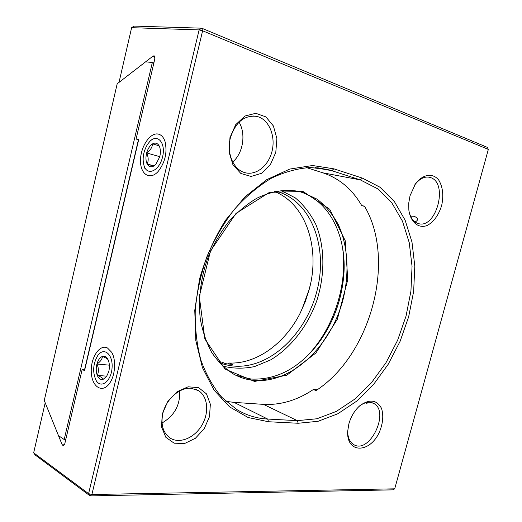 <?xml version="1.0" encoding="UTF-8"?>
<svg xmlns="http://www.w3.org/2000/svg" width="522" height="522" viewBox="0 0 522 522"><rect width="100%" height="100%" fill="white"/><g stroke="black" fill="none" stroke-linecap="round" stroke-linejoin="round"><path stroke-width="0.78" d="M333.852 168.821L312.587 165.52L289.801 169.063L266.742 179.659L244.818 197.016L225.478 220.31C214.255 238.371 205.622 257.888 199.58 278.859L194.765 310.316L195.802 340.514L202.432 367.605L214.013 390.091L229.621 406.925L248.178 417.535L268.543 421.75L298.186 423.257L318.094 421.3L337.825 413.763L356.559 401.242L373.569 384.46L388.244 364.226L400.08 341.375L408.661 316.795L413.652 291.406L414.807 266.168L411.982 242.084L405.131 220.186L394.358 201.544L379.944 187.196L362.379 178.106L333.852 168.821L331.783 170.681L329.193 169.904L310.72 167.477C297.716 168.319 284.542 171.927 271.212 178.309C258.051 186.263 245.705 196.69 234.176 209.583C223.39 223.697 214.327 239.35 206.98 256.543C200.826 274.259 196.911 292.163 195.241 310.264C194.908 328.051 196.794 344.69 200.898 360.18C206.17 374.672 213.165 387.076 221.876 397.386L236.636 409.444C246.332 415.277 256.687 418.487 267.701 419.062L297.325 420.647L316.9 418.774L336.325 411.408L354.764 399.134L371.507 382.659L385.954 362.764L397.607 340.298L406.038 316.117L410.931 291.145L412.047 266.331L409.235 242.652L402.455 221.145L391.826 202.843L377.621 188.781L360.324 179.894L331.783 170.681L314.988 167.582M394.717 488.827L392.916 489.851L90.11 495.9L91.885 494.53L202.614 30.785L488.338 149.403L394.717 488.827L91.885 494.53L88.59 493.655L199.117 29.911L202.614 30.785L201.701 28.181L487.32 147.354L488.338 149.403M410.024 195.75L408.759 202.999L408.843 210.059C410.533 222.32 418.592 228.851 427.211 225.484C433.86 221.798 438.695 215.09 441.71 205.342C443.772 195.313 442.793 186.909 438.78 180.136C432.888 172.593 422.716 174.061 415.44 183.894L410.024 195.75M348.853 423.955L347.672 431.44C346.504 453.67 369.785 453.442 379.305 432.281C383.004 423.446 383.735 415.453 381.491 408.315C376.767 399.78 369.622 398.854 360.056 405.529C354.758 410.201 351.019 416.347 348.853 423.955M162.225 414.096L161.546 426.944L165.852 437.332L174.152 443.191L184.703 443.472L195.398 438.278L204.206 428.699L209.518 416.595L210.346 404.217L206.484 393.888L198.588 387.637L188.103 386.802L177.082 391.709L167.797 401.47L162.225 414.096M229.974 137.58L229.008 151.928L232.942 164.756L240.864 173.474L251.095 176.456L261.587 173.284L270.357 164.704L275.792 152.378L276.895 138.611L273.404 125.972L265.9 116.902L255.747 113.294L244.935 116.034L235.683 124.712L229.974 137.58M408.974 211.071C410.416 217.746 413.417 221.87 417.985 223.442C435.935 230.058 448.881 183.065 430.493 177.558L429.697 177.31C424.347 176.201 419.323 178.798 414.631 185.108M347.665 431.694C347.893 437.965 349.91 442.258 353.707 444.587C369.759 454.734 390.489 411.003 373.393 403.278L369.844 402.279C366.274 402.057 362.627 403.486 358.908 406.586L358.647 406.808M162.884 413.333C160.632 424.255 162.864 432.366 169.572 437.671C178.87 444.326 194.021 438.395 201.642 425.645C209.426 412.993 208.037 396.466 198.406 390.6L191.28 388.316C179.927 387.063 166.133 399.023 162.884 413.333M230.359 137.984C226.417 153.063 233.373 169.474 244.485 172.528C255.643 176.051 268.315 166.179 271.955 151.582C275.76 137.038 269.691 120.771 258.527 116.895L256.824 116.393C244.316 114.912 235.494 122.109 230.359 137.984M225.895 401.346L234 402.371L263.427 404.367C280.595 405.248 297.259 400.283 313.409 389.49L315.98 390.606C370.568 355.332 396.629 260.367 364.48 206.164L361.707 205.57C352.337 189.329 339.411 178.42 322.935 172.841L306.525 167.627M201.701 28.181L199.117 29.911L131.629 27.673L134.082 26.1L201.701 28.181M33.662 452.828L88.59 493.655L90.11 495.9L35.157 454.962L33.662 452.828L45.199 402.769L62.177 444.777L63.319 445.762L64.748 443.902L82.182 369.374L84.544 370.692L138.708 139.518L136.079 139.015L154.851 58.797L154.231 55.874M154.062 55.808L153.005 56.115L119.016 82.391L131.629 27.673M107.467 347.978C99.591 343.77 90.358 358.007 91.298 372.421C91.879 386.991 102.403 393.718 109.542 383.357C115.271 375.625 116.347 359.958 111.715 352.337L107.467 347.978M158.049 134.043C149.905 132.425 140.385 147.113 140.496 160.639C140.301 174.309 149.879 180.625 158.094 171.549C165.239 162.329 167.523 152.235 164.945 141.26C163.471 137.077 161.174 134.669 158.049 134.043M415.042 221.961C418.592 220.219 418.344 218.327 414.311 216.291L410.553 216.16M366.372 403.884L368.141 402.286M162.035 422.983C174.387 415.766 180.266 405.098 179.679 390.978M232.714 161.99C243.056 153.324 246.201 134.01 239.05 122.155M84.799 369.596L82.182 369.374M317.141 389.817L313.409 389.49M361.707 205.57L364.63 206.431M136.079 139.015L138.643 139.772M303.008 191.47L269.476 192.35L236.009 213.394L210.496 250.958L199.306 296.45L204.872 338.974L225.067 369.087L254.521 381.445L286.793 375.214L315.96 352.937L337.362 319.216L347.756 279.746L345.296 240.864L329.76 209.283L303.008 191.47M84.59 369.583L138.441 139.713M302.258 192.148C287.798 188.586 272.68 190.602 256.896 198.197C246.704 204.272 237.197 212.239 228.368 222.091C220.147 232.871 213.289 244.811 207.795 257.907C200.67 278.48 198.158 298.728 200.259 318.648C202.503 331.222 206.327 342.491 211.723 352.467C217.889 361.498 225.132 368.682 233.451 374.02C239.976 377.641 246.899 379.788 254.207 380.447C291.798 383.644 330.759 346.243 342.941 299.954C349.551 273.58 348.102 246.208 338.321 224.63C332.749 214.405 325.708 205.942 317.206 199.247L302.258 192.148M153.644 63.958L152.352 62.431L153.866 62.992M65.759 439.576L64.193 439.531L152.352 62.431L145.521 61.883L117.182 83.794L44.266 400.491L58.457 435.596L64.193 439.531L65.916 438.885M235.65 375.188L251.173 379.063C276.177 380.12 298.251 368.636 317.389 344.605C332.671 324.384 341.46 301.39 343.757 275.629C347.091 237.04 329.773 200.578 299.602 191.633L297.051 190.928M319.973 341.147C333.721 321.493 341.649 299.576 343.763 275.388L344.07 269.548M305.964 357.224C332.879 330.393 347.861 286.095 342.628 248.139M97.745 355.56L97.986 355.241C104.119 346.752 113.13 354.464 112.067 367.814C111.277 381.177 101.124 389.066 96.178 380.564C92.387 372.349 92.909 364.01 97.745 355.56M108.713 371.775C109.77 367.534 109.64 363.69 108.322 360.239L107.728 359.025C106.273 356.67 104.498 355.808 102.397 356.435C99.93 357.426 98.11 359.952 96.929 364.017C95.898 368.167 96.015 371.958 97.281 375.39C98.691 378.639 100.648 379.957 103.141 379.344L106.488 376.669L108.713 371.775M107.728 359.025L108.061 359.704C107.349 358.705 105.457 357.616 102.397 356.435C102.253 359.162 100.426 361.687 96.929 364.017C98.749 367.977 98.867 371.768 97.281 375.39C100.942 376.845 102.899 378.163 103.141 379.344L106.729 376.31M109.392 365.172L96.929 364.017M106.821 376.179L97.281 375.39M147.465 144.405L149.827 141.436C157.5 133.273 165.918 142.865 162.649 156.62C159.667 170.42 147.791 176.384 144.229 166.335C142.082 159.21 143.159 151.902 147.465 144.405M159.667 157.011C160.619 153.298 160.632 150.003 159.699 147.132L159.119 145.808C157.474 143.08 155.295 142.434 152.581 143.863C149.879 145.579 147.909 148.607 146.656 152.946C145.573 157.331 145.742 161.011 147.165 163.999C148.744 166.759 150.904 167.471 153.631 166.12L155.797 164.391L159.667 157.011M159.699 147.132L159.119 145.808L152.581 143.863C152.248 147.419 150.277 150.447 146.656 152.946C148.502 157.115 148.672 160.802 147.165 163.999L153.631 166.12M159.758 156.678L146.656 152.946M153.977 165.872L147.165 163.999M222.581 366.007C233.001 368.676 243.67 368.858 254.586 366.561L270.468 359.984C291.015 347.809 307.849 325.924 316.9 300.359C325.115 274.52 324.932 246.723 315.823 224.408C310.538 213.798 303.687 204.95 295.263 197.864L280.947 190.445M219.188 362.542C224.767 364.793 230.567 366.026 236.577 366.242C271.708 367.305 306.858 332.416 317.193 289.978C327.875 247.637 311.947 202.399 278.135 191.783L276.118 191.202M228.107 364.062L229.412 363.025L232.499 364.408L225.511 363.677L222.431 362.288L218.131 361.341M229.412 363.025C256.622 364.199 284.895 343.372 300.019 313.474L305.266 301.709L309.22 289.39C320.417 248.877 306.388 204.056 274.539 191.541M275.401 191.352L276.06 191.587L275.198 191.391M301.527 310.433L309.252 289.24L310.701 283.068M268.543 421.75L267.701 419.062L234 402.371M263.427 404.367L297.325 420.647L298.186 423.257M362.379 178.106L360.324 179.894L322.935 172.841M153.005 56.115L154.884 56.813M64.415 444.829L62.177 444.777M414.651 185.069L415.44 183.894M358.908 406.586L360.056 405.529M317.683 167.784L329.193 169.904M428.197 177.056L429.697 177.31M372.127 402.743L373.393 403.278M196.018 389.399L198.406 390.6M253.646 115.962L256.824 116.393M112.752 354.49L111.715 352.337M165.565 143.524L164.945 141.26M302.884 192.337L299.602 191.633M96.178 380.564L97.451 382.978M98.514 354.582L99.565 353.283M144.229 166.335L145.064 168.965M150.832 140.509L151.628 139.779M278.135 191.783L275.812 191.267"/></g></svg>
